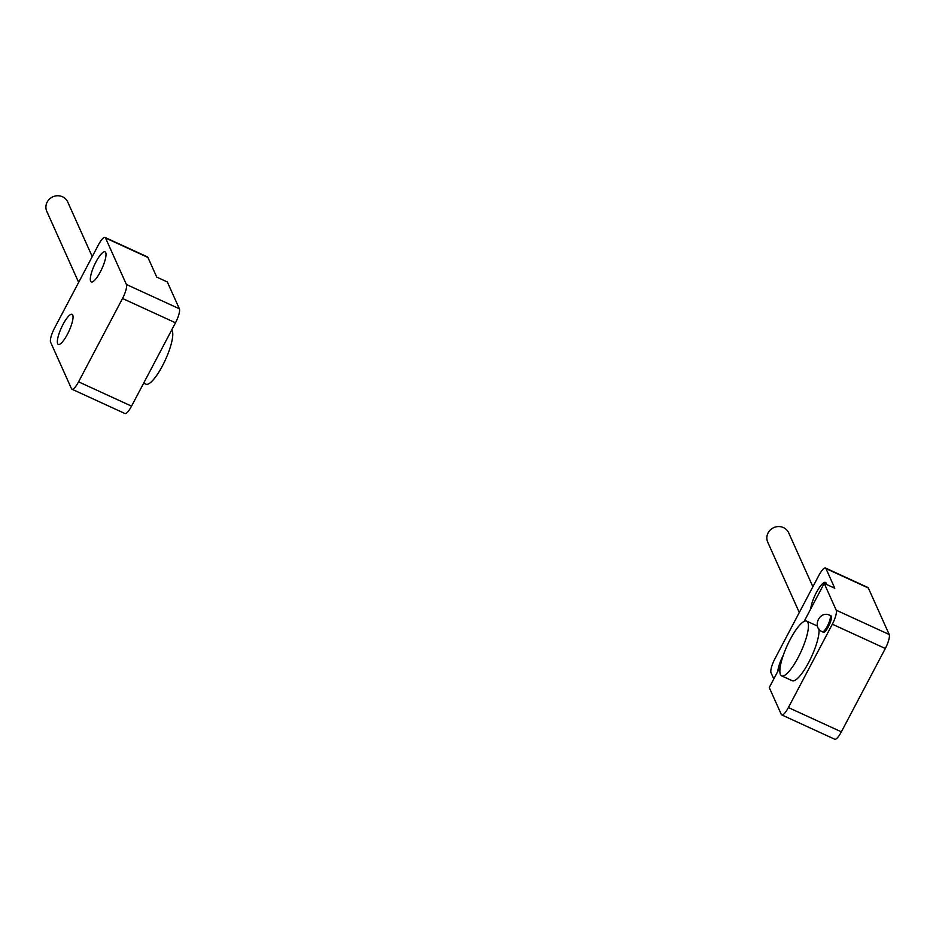 <?xml version="1.0" encoding="UTF-8"?>
<svg xmlns="http://www.w3.org/2000/svg" width="936" height="936" viewBox="0 0 936 936"><rect width="100%" height="100%" fill="white"/><g stroke="black" fill="none" stroke-linecap="round" stroke-linejoin="round"><path stroke-width="1.4" d="M812.881 586.743L788.674 532.818A11.466 10.846 155.8 0 0 783.444 527.588A11.466 10.846 155.8 0 0 770.492 529.788A11.466 10.846 155.8 0 0 767.742 542.201L799.297 612.507M826.429 584.403A16.555 4.153 -65.4 0 0 825.482 582.403A16.555 4.153 -65.4 0 0 816.379 592.535A16.555 4.153 -65.4 0 0 810.751 608.856M818.942 629.027A30.104 7.546 114.6 0 1 808.762 662.302A30.104 7.546 114.6 0 1 792.195 680.718L781.595 675.85A30.104 7.546 114.6 0 1 790.136 639.557A30.104 7.546 114.6 0 1 806.703 621.13A30.104 7.546 114.6 0 1 798.162 657.435A30.104 7.546 114.6 0 1 781.595 675.85M829.893 615.35L830.946 615.829A9.032 2.27 114.6 0 1 828.383 626.722A9.032 2.27 114.6 0 1 823.423 632.245L822.358 631.765C811.512 627.518 819.643 609.886 829.893 615.35A9.032 2.27 114.6 0 1 827.33 626.242A9.032 2.27 114.6 0 1 822.358 631.765M773.803 678.951L771.018 672.762A12.039 3.019 114.6 0 1 774.914 658.768L818.86 575.406A12.039 3.019 114.6 0 1 825.482 568.035A12.039 3.019 114.6 0 1 825.962 568.561L834.783 588.241L824.195 583.374L836.222 610.202A12.039 3.019 114.6 0 1 832.338 624.195L788.393 707.558A12.039 3.019 114.6 0 1 781.759 714.917A12.039 3.019 114.6 0 1 781.291 714.402L769.252 687.574L780.226 666.771M825.962 568.561L868.339 588.007A12.039 3.019 -65.4 0 0 867.859 587.48L825.482 568.035M783.233 655.387A16.555 4.153 -65.4 0 0 777.793 671.381M868.339 588.007L889.2 634.503A12.039 3.019 114.6 0 1 885.316 648.508L841.359 731.858A12.039 3.019 114.6 0 1 834.736 739.229L781.759 714.917M824.195 583.374L804.129 621.422M806.703 621.13L817.303 625.997A30.104 7.546 114.6 0 1 817.456 626.079M92.231 256.604L67.731 202A11.466 10.846 155.8 0 0 62.501 196.771A11.466 10.846 155.8 0 0 49.538 198.982A11.466 10.846 155.8 0 0 46.8 211.396L78.647 282.368M67.404 334.316A16.555 4.153 114.6 0 1 58.301 344.448A16.555 4.153 114.6 0 1 62.993 324.476A16.555 4.153 114.6 0 1 72.107 314.344A16.555 4.153 114.6 0 1 67.404 334.316M100.374 271.791A16.555 4.153 114.6 0 1 91.26 281.923A16.555 4.153 114.6 0 1 95.952 261.963A16.555 4.153 114.6 0 1 105.066 251.831A16.555 4.153 114.6 0 1 100.374 271.791M143.676 383.14L145.934 384.17A30.104 7.546 -65.4 0 0 162.501 365.754A30.104 7.546 -65.4 0 0 171.709 329.952M105.534 237.99L126.407 284.486A12.039 3.019 -65.4 0 1 122.511 298.49L78.566 381.841A12.039 3.019 -65.4 0 1 71.943 389.212A12.039 3.019 -65.4 0 1 71.464 388.686L50.602 342.19A12.039 3.019 114.6 0 1 54.487 328.197L98.444 244.834A12.039 3.019 114.6 0 1 105.066 237.463A12.039 3.019 114.6 0 1 105.534 237.99L147.911 257.435A12.039 3.019 -65.4 0 0 147.443 256.909L105.066 237.463M71.943 389.212L124.909 413.513A12.039 3.019 -65.4 0 0 131.543 406.154L175.488 322.791A12.039 3.019 -65.4 0 0 179.373 308.798L167.333 281.97L156.745 277.103L147.911 257.435M836.222 610.202L889.2 634.503M841.359 731.858L788.393 707.558M885.316 648.508L832.338 624.195M126.407 284.486L179.373 308.798M122.511 298.49L175.488 322.791M78.566 381.841L131.543 406.154"/></g></svg>
